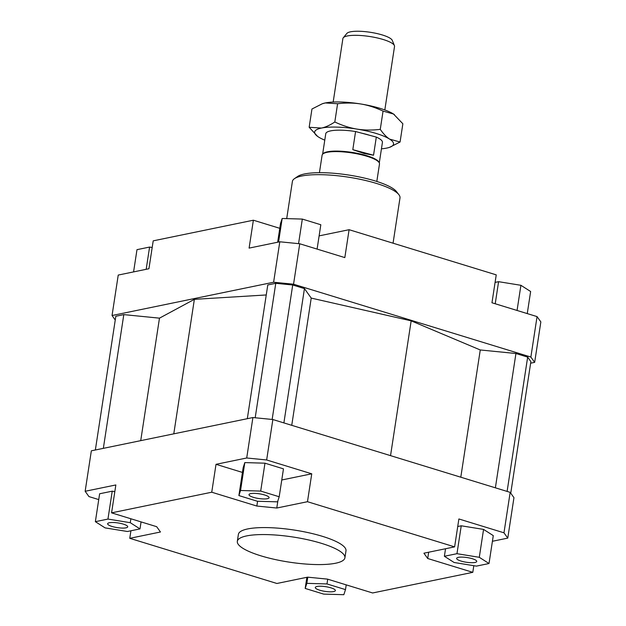 <?xml version="1.0" encoding="UTF-8"?>
<svg xmlns="http://www.w3.org/2000/svg" width="626" height="626" viewBox="0 0 626 626"><rect width="100%" height="100%" fill="white"/><g stroke="black" fill="none" stroke-linecap="round" stroke-linejoin="round"><path stroke-width="0.94" d="M355.576 131.53L376.312 137.086L373.534 155.217L364.105 153.487L352.806 149.669L355.576 131.53A28.663 6.69 -171.3 0 0 325.755 133.737L322.625 154.199M379.293 162.87L382.423 142.407A28.663 6.69 -171.3 0 0 376.312 137.086M352.806 149.669L373.534 155.217M394.411 45.596L392.275 40.369A23.193 5.415 -171.3 0 0 370.279 32.286A23.193 5.415 -171.3 0 0 346.867 33.421L343.267 37.771A26.12 6.096 8.7 0 1 380.569 38.757A26.12 6.096 8.7 0 1 394.411 45.596A26.12 6.096 8.7 0 1 394.529 46.473L384.818 109.957M333.173 102.054L342.892 38.569A26.12 6.096 8.7 0 1 343.267 37.771M376.813 181.462L379.489 163.989A29.023 6.776 -171.3 0 0 379.348 163.018L379.09 162.377A28.663 6.69 -171.3 0 0 363.894 154.865A28.663 6.69 -171.3 0 0 322.969 153.785L322.523 154.325A29.023 6.776 -171.3 0 0 322.1 155.209L319.432 172.682M379.348 163.018A29.023 6.776 -171.3 0 0 363.972 155.42A29.023 6.776 -171.3 0 0 322.523 154.325M277.654 242.223L280.511 223.568L282.17 218.482L302.327 219.077L320.817 224.75L317.1 249.085M267.349 498.719A10.157 2.371 8.7 0 1 255.917 497.991A10.157 2.371 8.7 0 1 248.999 494.626A10.157 2.371 8.7 0 1 259.407 493.82A10.157 2.371 8.7 0 1 269.086 497.701A10.157 2.371 8.7 0 1 267.349 498.719M279.196 496.754L260.698 491.081L240.548 490.487L238.889 495.573L257.388 501.254L277.545 501.841L279.196 496.754L283.468 468.858L264.97 463.185L244.813 462.591L240.548 490.487M460.799 477.208L480.267 349.965L411.165 320.848L390.538 455.642M510.753 493.178L530.879 361.617L527.663 357.11L515.934 353.51L480.267 349.965M507.107 491.426L527.663 357.11M495.377 487.826L515.934 353.51M173.785 433.841L194.365 299.345L159.474 318.157L123.807 314.612L115.826 316.263L95.355 449.992M140.725 440.649L159.474 318.157M103.345 448.349L123.807 314.612M291.747 425.32L311.224 298.086L304.447 288.594L283.891 422.91M304.447 288.594L292.718 284.994L275.769 283.312L267.779 284.955L247.317 418.692M272.146 419.451L292.718 284.994M255.189 417.769L275.769 283.312M266.253 294.956L194.365 299.345M411.165 320.848L311.224 298.086M260.831 555.81A54.423 12.708 8.7 0 1 237.324 541.333A54.423 12.708 8.7 0 1 293.046 537.014A54.423 12.708 8.7 0 1 344.918 557.797A54.423 12.708 8.7 0 1 315.434 564.542A54.423 12.708 8.7 0 1 260.831 555.81M495.08 282.404L498.593 281.684L520.91 285.3L530.637 291.513L527.256 313.595M534.659 362.36L540.848 321.905L537.061 316.6L530.871 357.055L534.659 362.36L530.645 363.19M520.91 285.3L517.06 310.465M498.593 281.684L495.221 303.759M115.247 320.003L112.046 315.52L273.609 282.232L293.547 284.212L299.744 243.764L279.799 241.785L249.101 248.107L253.374 220.211L279.783 228.318M319.119 235.877L349.097 229.703L344.832 257.599L299.744 243.764M537.061 316.6L491.966 302.765L496.238 274.861L349.097 229.703M253.374 220.211L153.206 240.846L148.933 268.742L118.236 275.064L112.046 315.52M133.581 271.903L136.984 249.664L149.583 247.067L152.188 247.489M149.583 247.067L146.179 269.305M302.327 219.077L298.563 243.647M282.17 218.482L278.562 242.035M461.041 561.068A10.157 2.371 8.7 0 1 456.659 558.369A10.157 2.371 8.7 0 1 467.059 557.555A10.157 2.371 8.7 0 1 476.738 561.436A10.157 2.371 8.7 0 1 471.237 562.696A10.157 2.371 8.7 0 1 461.041 561.068M476.417 566.115L489.016 563.525L479.289 557.304L456.972 553.689L444.382 556.279L454.108 562.492L476.417 566.115M457.731 526.513L461.245 525.793L483.562 529.408L493.28 535.621L489.016 563.525M473.812 565.693L472.794 572.336L427.707 558.502L423.919 553.196L454.617 546.874L458.881 518.97L503.977 532.812L507.764 538.117L492.419 541.279M479.289 557.304L483.562 529.408M456.972 553.689L461.245 525.793M444.382 556.279L445.54 548.744M237.324 541.333L238.396 534.361A54.423 12.708 8.7 0 1 294.11 530.034A54.423 12.708 8.7 0 1 345.982 550.825L344.918 557.797M242.434 472.427L216.017 464.32L246.714 457.989L266.653 459.969L311.748 473.812L307.476 501.708L276.778 508.03L277.897 500.761M257.576 501.254L256.84 506.051L276.778 508.03M256.84 506.051L211.745 492.216L216.017 464.32M98.744 499.587L88.939 496.582L85.152 491.277L115.849 484.954L111.577 512.851L211.745 492.216M111.577 512.851L156.672 526.685L160.459 531.998L129.762 538.321L130.92 530.778M472.794 572.336L372.626 592.971L327.539 579.136L307.593 577.156L276.903 583.479L129.762 538.321M307.476 501.708L454.617 546.874M123.338 524.118A10.157 2.371 8.7 0 1 127.72 526.826A10.157 2.371 8.7 0 1 117.32 527.632A10.157 2.371 8.7 0 1 107.641 523.751A10.157 2.371 8.7 0 1 113.142 522.491A10.157 2.371 8.7 0 1 123.338 524.118M107.954 519.071L95.363 521.669L105.09 527.882L127.407 531.497L139.997 528.907L130.271 522.694L107.954 519.071L112.226 491.175L114.832 491.598M317.03 586.476A10.157 2.371 8.7 0 1 328.462 587.196A10.157 2.371 8.7 0 1 335.372 590.561A10.157 2.371 8.7 0 1 324.972 591.367A10.157 2.371 8.7 0 1 315.293 587.485A10.157 2.371 8.7 0 1 317.03 586.476M305.183 588.432L323.673 594.105L343.83 594.7L345.489 589.614L326.991 583.941L306.834 583.346L305.183 588.432L306.881 577.305M345.489 589.614L346.217 584.864M326.991 583.941L327.719 579.191M306.834 583.346L307.781 577.172M95.363 521.669L99.636 493.765L112.226 491.175M139.997 528.907L141.069 521.896M130.271 522.694L130.873 518.774M260.698 491.081L264.97 463.185M238.889 495.573L243.162 467.677L244.813 462.591M293.547 284.212L530.871 357.055M311.748 473.812L281.763 479.985M507.764 538.117L513.954 497.67L510.167 492.357L503.977 532.812M510.167 492.357L272.85 419.522L252.904 417.542L246.714 457.989M266.653 459.969L272.85 419.522M85.152 491.277L91.341 450.822L252.904 417.542M427.707 558.502L428.669 552.218M279.799 241.785L273.609 282.232M398.872 194.663L396.493 191.603A51.52 12.027 -171.3 0 0 375.295 180.984A51.52 12.027 -171.3 0 0 297.616 176.477L294.431 178.676A54.423 12.708 8.7 0 1 376.484 183.441A54.423 12.708 8.7 0 1 398.872 194.663A54.423 12.708 8.7 0 1 399.991 197.918L393.058 243.193M286.708 218.615L292.397 181.454A54.423 12.708 8.7 0 1 294.431 178.676M322.492 103.697A39.907 9.32 8.7 0 1 322.64 103.642A39.907 9.32 8.7 0 1 325.301 102.946A39.907 9.32 8.7 0 1 360.858 103.994A39.907 9.32 8.7 0 1 393.488 114.01A39.907 9.32 8.7 0 1 394.396 114.628A39.907 9.32 8.7 0 1 394.419 114.644M334.808 121.992C342.445 125.568 349.848 127.939 357.016 129.105C364.175 130.263 371.922 130.357 380.264 129.363L383.057 111.107C375.42 107.523 368.018 105.152 360.858 103.994C353.69 102.828 345.943 102.742 337.602 103.736L325.301 102.946L322.296 103.759L311.951 109.018L309.158 127.274L321.459 128.056C325.497 127.227 329.949 125.208 334.808 121.992L337.602 103.736M380.264 129.363C383.394 133.87 386.524 137.125 389.646 139.121L400.069 142.024L402.862 123.768L393.488 114.01L383.057 111.107M400.069 142.024L389.529 147.345M317.601 136.398L309.158 127.274M381.437 148.816A39.907 9.32 -171.3 0 0 386.719 148.088A39.907 9.32 -171.3 0 0 389.38 147.392A39.907 9.32 -171.3 0 0 389.646 139.121A39.907 9.32 -171.3 0 0 357.016 129.105A39.907 9.32 -171.3 0 0 321.459 128.056A39.907 9.32 -171.3 0 0 317.625 136.413A39.907 9.32 -171.3 0 0 318.532 137.031A39.907 9.32 -171.3 0 0 324.777 140.146M369.786 135.333A26.488 6.182 -171.3 0 0 362.11 133.283"/></g></svg>
